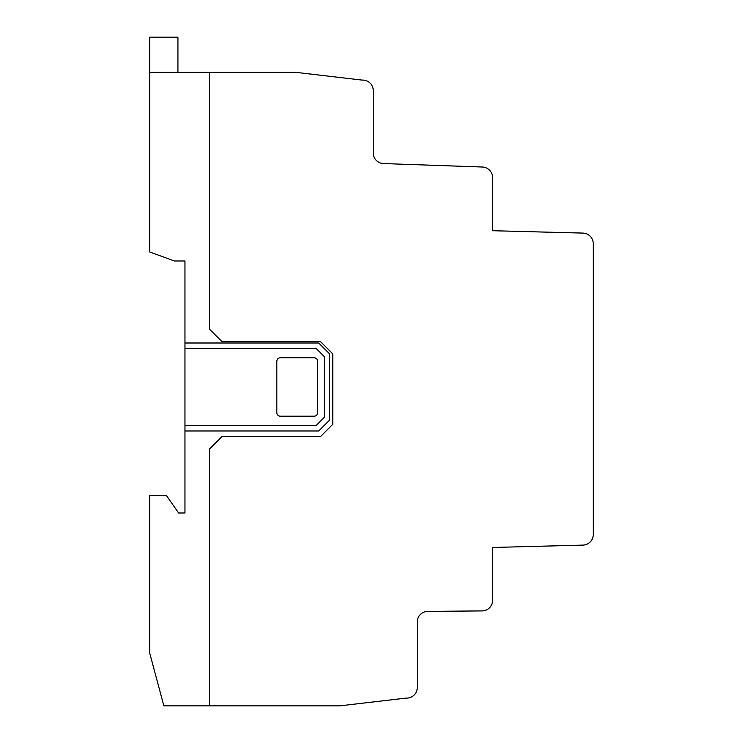 <?xml version="1.0" encoding="UTF-8"?>
<svg xmlns="http://www.w3.org/2000/svg" width="743" height="743" viewBox="0 0 743 743"><rect width="100%" height="100%" fill="white"/><g stroke="black" fill="none" stroke-linecap="round" stroke-linejoin="round"><path stroke-width="1.11" d="M324.338 417.334L324.338 356.631L316.332 348.625L184.961 348.625L184.961 342.997L318.71 342.997L329.27 353.547L329.27 420.427L318.71 430.986L184.961 430.986L184.961 425.349L316.332 425.349L324.338 417.334M184.961 342.997L184.961 260.988L174.41 260.988L149.77 252.016L149.77 72.34L209.6 72.34L209.6 329.27L221.925 341.585L320.465 341.585L332.78 353.9L332.78 424.29L320.465 436.615L221.925 436.615L209.6 448.93L209.6 705.85L163.85 705.85L149.77 653.311L149.77 495.386L166.311 495.386L178.626 512.986L184.961 512.986L184.961 430.986M184.961 425.349L184.961 348.625M314.131 357.782A3.511 3.511 0 0 1 317.651 361.293L317.651 412.681A3.52 3.52 0 0 1 314.131 416.201L280.352 416.201A3.529 3.529 0 0 1 276.823 412.681L276.823 361.302A3.52 3.52 0 0 1 280.343 357.782L314.131 357.782M149.77 72.34L149.77 37.15L177.93 37.15L177.93 72.34M593.23 243.648L593.23 534.561A10.56 10.56 0 0 1 582.939 545.111L492.572 547.48L492.572 600.363A10.56 10.56 0 0 1 482.105 610.913L427.717 611.387A10.56 10.56 0 0 0 417.25 621.947L417.25 687.563A10.551 10.551 0 0 1 406.124 698.095L339.82 705.85L209.6 705.85L209.6 448.93L221.925 436.615L320.465 436.615L332.78 424.29L332.78 353.9L320.465 341.585L221.925 341.585L209.6 329.27L209.6 72.34L295.835 72.34L362.129 80.095A10.569 10.569 0 0 1 373.265 90.646L373.265 152.993A10.569 10.569 0 0 0 383.453 163.562L482.383 167.017A10.56 10.56 0 0 1 492.572 177.568L492.572 230.72L582.949 233.088A10.56 10.56 0 0 1 593.23 243.648"/></g></svg>
